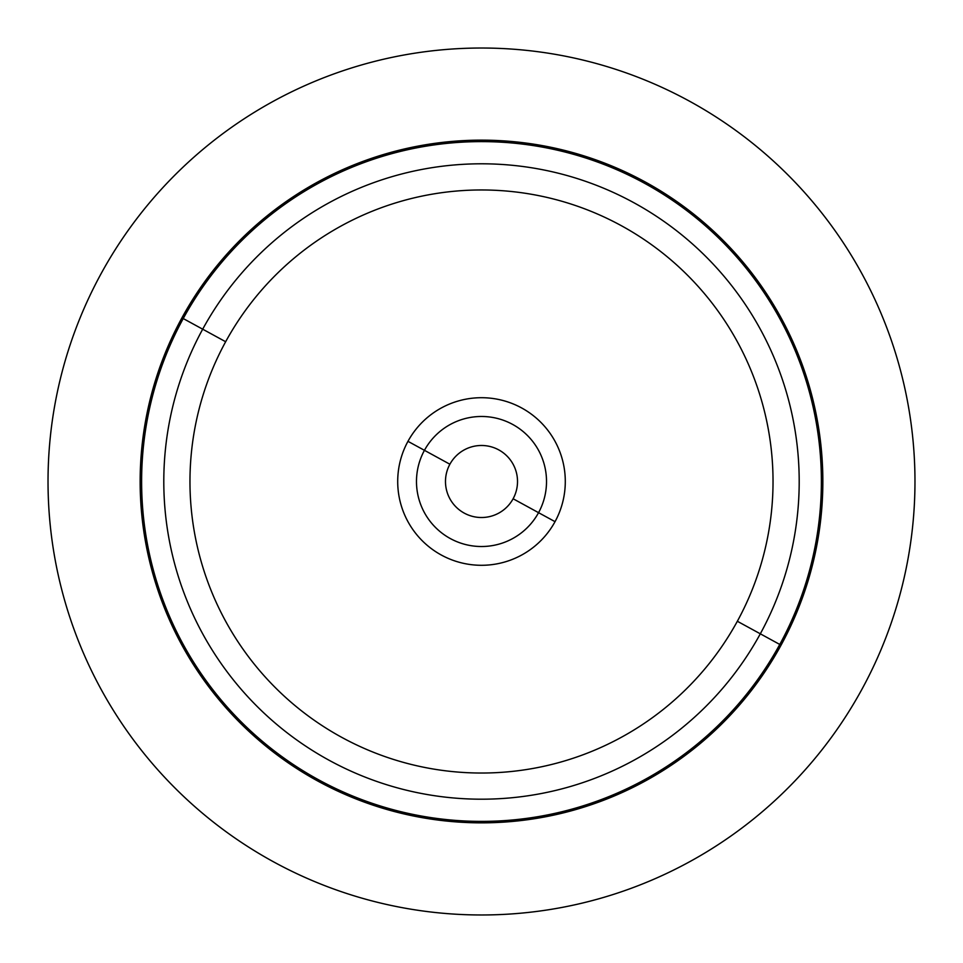 <?xml version="1.0" encoding="UTF-8"?>
<svg xmlns="http://www.w3.org/2000/svg" width="963" height="963" viewBox="0 0 963 963"><rect width="100%" height="100%" fill="white"/><g stroke="black" fill="none" stroke-linecap="round" stroke-linejoin="round"><path stroke-width="1.44" d="M513.11 498.762A36.016 36.016 0 0 1 464.238 513.11A36.016 36.016 0 0 1 449.89 464.238L424.442 450.323L449.89 464.238A36.016 36.016 0 0 0 464.238 513.11A36.016 36.016 0 0 0 513.11 498.762A36.016 36.016 0 0 0 498.762 449.89A36.016 36.016 0 0 0 449.89 464.238A36.016 36.016 0 0 1 498.762 449.89A36.016 36.016 0 0 1 513.11 498.762L538.558 512.677L513.11 498.762M861.909 689.315A433.47 433.47 0 0 0 689.315 101.091A433.47 433.47 0 0 0 101.091 273.685A433.47 433.47 0 0 0 273.685 861.909A433.47 433.47 0 0 0 861.909 689.315A433.47 433.47 0 0 1 273.685 861.909A433.47 433.47 0 0 1 101.091 273.685A433.47 433.47 0 0 1 689.315 101.091A433.47 433.47 0 0 1 861.909 689.315M202.687 329.19A317.706 317.706 0 0 1 633.81 202.687A317.706 317.706 0 0 1 760.313 633.81L737.345 621.267A291.536 291.536 0 0 0 621.267 225.655A291.536 291.536 0 0 0 225.655 341.733L202.687 329.19L225.655 341.733A291.536 291.536 0 0 0 341.733 737.345A291.536 291.536 0 0 0 737.345 621.267L760.313 633.81A317.706 317.706 0 0 1 329.19 760.313A317.706 317.706 0 0 1 202.687 329.19L183.223 318.548A339.879 339.879 0 0 1 644.452 183.223A339.879 339.879 0 0 1 779.777 644.452L760.313 633.81A317.706 317.706 0 0 0 633.81 202.687A317.706 317.706 0 0 0 202.687 329.19A317.706 317.706 0 0 0 329.19 760.313A317.706 317.706 0 0 0 760.313 633.81L779.777 644.452A339.879 339.879 0 0 1 318.548 779.777A339.879 339.879 0 0 1 183.223 318.548L202.687 329.19M781.065 645.15A341.359 341.359 0 0 0 645.15 181.935A341.359 341.359 0 0 0 181.935 317.85A341.359 341.359 0 0 0 317.85 781.065A341.359 341.359 0 0 0 781.065 645.15A341.359 341.359 0 0 1 317.85 781.065A341.359 341.359 0 0 1 181.935 317.85L183.223 318.548A339.879 339.879 0 0 0 318.548 779.777A339.879 339.879 0 0 0 779.777 644.452L781.065 645.15L779.777 644.452A339.879 339.879 0 0 0 644.452 183.223A339.879 339.879 0 0 0 183.223 318.548L181.935 317.85A341.359 341.359 0 0 1 645.15 181.935A341.359 341.359 0 0 1 781.065 645.15M737.345 621.267A291.536 291.536 0 0 1 341.733 737.345A291.536 291.536 0 0 1 225.655 341.733A291.536 291.536 0 0 1 621.267 225.655A291.536 291.536 0 0 1 737.345 621.267M555.037 521.669A83.793 83.793 0 0 0 521.669 407.963A83.793 83.793 0 0 0 407.963 441.331A83.793 83.793 0 0 0 441.331 555.037A83.793 83.793 0 0 0 555.037 521.669A83.793 83.793 0 0 1 441.331 555.037A83.793 83.793 0 0 1 407.963 441.331L424.442 450.323A65.027 65.027 0 0 1 512.677 424.442A65.027 65.027 0 0 1 538.558 512.677A65.027 65.027 0 0 1 450.323 538.558A65.027 65.027 0 0 1 424.442 450.323A65.027 65.027 0 0 0 450.323 538.558A65.027 65.027 0 0 0 538.558 512.677L555.037 521.669L538.558 512.677A65.027 65.027 0 0 0 512.677 424.442A65.027 65.027 0 0 0 424.442 450.323L407.963 441.331A83.793 83.793 0 0 1 521.669 407.963A83.793 83.793 0 0 1 555.037 521.669"/></g></svg>
